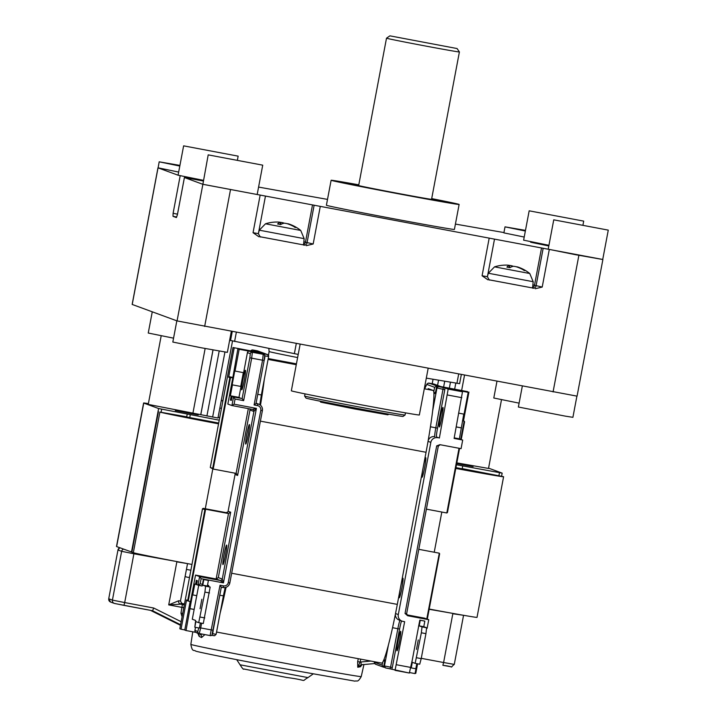 <?xml version="1.0" encoding="UTF-8"?>
<svg xmlns="http://www.w3.org/2000/svg" width="717" height="717" viewBox="0 0 717 717"><rect width="100%" height="100%" fill="white"/><g stroke="black" fill="none" stroke-linecap="round" stroke-linejoin="round"><path stroke-width="1.08" d="M196.18 632.439L186.017 630.53L192.452 594.841L196.745 595.693L192.299 619.228L195.642 620.456L194.818 627.214L195.875 621.612L198.708 622.652L204.919 592.099L205.591 586.201L202.768 585.171L203.825 579.569L203.395 579.417L202.149 586.013L197.982 585.206L200.142 583.844L201.119 578.682L199.604 576.593L195.535 575.097L190.543 601.5L188.248 601.07L205.609 509.231L203.198 508.353L228.508 513.542L205.609 509.231L204.883 509.688L187.746 600.371L188.248 601.07M201.844 599.251L200.061 608.724L201.844 599.251M194.818 627.214L199.398 628.074L200.366 622.965M198.708 622.652L203.287 623.512L210.171 587.071L207.347 586.031L208.405 580.429L203.395 579.417M200.195 617.059L204.775 617.92M204.919 592.099L209.498 592.959M205.591 586.201L210.171 587.071M202.768 585.171L207.347 586.031M203.825 579.569L208.405 580.429M196.745 595.693L198.708 585.341M192.739 594.94L194.8 584.032L195.571 584.319L196.333 580.304L197.309 580.662L196.548 584.678L201.988 585.959M190.139 608.715L194.146 609.468M198.788 627.958L197.82 631.48A1.757 1.748 110.1 0 0 198.932 633.452L196.046 632.394A1.757 1.748 -69.9 0 1 194.925 630.422L195.508 627.339M418.54 626.694L419.83 620.106L420.252 620.268L419.194 625.86L422.026 626.9L421.354 632.788L415.143 663.35L412.311 662.311L411.253 667.903L410.823 667.751L418.576 626.712M416.487 649.414L418.271 639.949L416.487 649.414M420.252 620.268L424.831 621.128L419.83 620.106M424.831 621.128L423.774 626.721L419.194 625.86M423.774 626.721L426.606 627.76L422.026 626.9M426.606 627.76L425.934 633.649L421.354 632.788M425.934 633.649L421.211 658.618L416.631 657.758M421.211 658.618L419.723 664.211L415.143 663.35M416.801 663.655L415.833 668.764L411.253 667.903M416.918 663.682L415.044 673.595L409.622 672.573M395.354 614.397A5.844 5.826 -69.9 0 0 399.163 620.08L402.013 621.128A5.844 5.826 -69.9 0 0 402.945 621.388L404.657 621.711L395.04 670.35L409.353 673.039L412.033 661.137M532.552 287.49L531.656 287.804L488.779 279.747M513.058 266.365A37.965 14.098 95.6 0 0 512.126 265.846L509.832 265.424A37.965 36.397 -63.9 0 0 509.581 265.407L509.5 265.442A37.965 10.432 95.7 0 0 506.892 267.1L509.939 267.692A37.965 14.017 -73.6 0 1 513.713 266.258L516.007 266.679A37.965 36.316 80.8 0 1 524.01 270.264L525.068 270.426A37.965 35.142 -67.7 0 0 518.292 267.172A37.965 35.142 -67.7 0 0 517.459 266.903L516.24 266.751M518.292 267.172A37.974 37.974 0 0 1 529.755 273.509L494.533 266.858A37.974 37.974 0 0 1 505.288 265.111A37.965 35.061 85.8 0 1 508.38 265.2L509.5 265.442L509.285 267.522M525.068 270.426L524.154 270.614M531.656 287.804L488.833 279.773M303.524 244.434L302.619 244.739L259.751 236.682M288.987 224.018A37.974 37.974 0 0 1 300.719 230.444L265.496 223.794A37.974 37.974 0 0 1 276.681 222.037A37.965 34.721 86.6 0 1 279.334 222.136L280.401 222.369A37.965 11.293 95.7 0 0 277.596 223.982L280.616 224.573A37.965 14.842 -73.6 0 1 284.577 223.175L286.899 223.605A37.965 36.065 82.3 0 1 294.848 227.181L295.969 227.352A37.965 34.801 -68.3 0 0 288.987 224.018A37.965 34.801 -68.3 0 0 288.449 223.838L287.266 223.713M280.275 224.457L280.49 222.324L280.186 224.439M284.049 223.247A37.965 14.923 95.6 0 0 283.206 222.799L280.885 222.378A37.965 36.146 -65 0 0 280.49 222.351M295.969 227.352L295.072 227.54M302.619 244.739L259.805 236.709M405.06 415.035L403.017 416.434A49.365 0.6 10.7 0 1 354.404 407.856A49.365 0.6 10.7 0 1 306.016 398.105L304.617 396.053A51.113 0.627 10.7 0 0 304.617 396.053A51.113 0.627 10.7 0 0 354.727 406.154A51.113 0.627 10.7 0 0 405.06 415.035A51.113 0.627 10.7 0 0 405.069 415.026L405.481 412.858M488.564 468.138L502.16 473.13L456.469 464.759M219.223 420.18L158.609 408.529L143.75 403.079A58.418 0.717 -169.3 0 1 143.606 402.999A58.418 0.717 -169.3 0 1 148.383 403.617M175.324 410.572L198.259 414.892L175.324 410.572M456.738 463.343L473.095 466.57L456.684 463.594M501.497 399.71L488.51 468.443L456.828 462.868M219.716 417.581L218.111 417.285M161.2 335.78L148.24 404.406L217.959 418.02L232.514 341.05M143.606 402.999L116.495 546.497A58.418 0.717 10.7 0 0 116.638 546.578L131.91 552.117M218.533 423.828A58.418 0.717 -169.3 0 1 159.9 412.078L186.707 416.828M187.218 414.13L186.671 416.998L218.685 423.057M462.214 468.622L503.451 476.671A58.418 0.717 -169.3 0 1 503.594 476.751A58.418 0.717 -169.3 0 1 455.779 468.434M455.931 467.627L462.187 468.801L462.725 465.933M262.727 165.161L208.199 154.863L262.727 165.161L257.179 194.513L202.714 184.251L184.421 177.538L177.377 214.849L176.382 217.556L173.012 216.319L176.678 217.027M431.598 199.111A38.843 0.475 -169.3 0 1 433.292 199.577A38.843 0.475 -169.3 0 1 397.935 193.375A38.843 0.475 -169.3 0 1 356.949 185.156A38.843 0.475 -169.3 0 1 358.697 185.336M431.643 198.86A49.365 0.6 -169.3 0 1 443.626 201.522A49.365 0.6 -169.3 0 1 398.697 193.653A49.365 0.6 -169.3 0 1 346.625 183.194A49.365 0.6 -169.3 0 1 358.751 185.085A51.113 0.627 -169.3 0 0 344.895 182.871A51.113 0.627 -169.3 0 0 398.822 193.698A51.113 0.627 -169.3 0 0 445.347 201.853A51.113 0.627 -169.3 0 0 445.221 201.782A51.113 0.627 -169.3 0 0 431.652 198.824M525.436 230.569L519.368 229.557L525.391 230.829M179.886 165.6L173.819 164.587L179.842 165.86M198.295 148.625L223.516 153.384L198.295 148.625M543.844 213.603L569.065 218.353L543.844 213.603M222.862 157.641L248.091 162.4L222.862 157.641M568.411 222.611L593.64 227.37L568.411 222.611M177.484 214.177L173.102 213.281L173.012 216.319M260.692 237.04A2.922 2.913 -69.9 0 1 260.226 236.915L258.38 233.634L253.047 232.702L258.909 236.78M306.231 245.671L313.168 244.004L303.847 241.808M487.399 276.69L482.084 275.767L487.936 279.836M535.258 288.736L542.204 287.069L532.874 284.873M431.697 198.609A65.139 0.798 -169.3 0 1 458.961 204.363A65.139 0.798 -169.3 0 1 459.122 204.453A65.139 0.798 -169.3 0 1 394.977 193.142A65.139 0.798 -169.3 0 1 331.12 180.272A65.139 0.798 -169.3 0 1 358.796 184.834M459.122 204.453L454.408 229.44A65.139 0.798 -169.3 0 1 390.254 218.12A65.139 0.798 -169.3 0 1 326.396 205.25L331.12 180.272M525.355 231.017L505.019 226.85L525.471 230.381M179.806 166.057L159.183 161.818L179.922 165.403M203.386 180.325L178.148 175.235L158.107 167.886L159.183 161.818M178.667 172.08L158.054 167.814M608.276 230.13L602.728 259.491L575.401 254.669L548.2 249.184L553.748 219.832L608.276 230.13L553.748 219.832M602.728 259.473L202.875 184.305L208.199 154.863M548.935 245.295L523.625 240.168L529.173 210.816L583.701 221.123L529.173 210.816M203.368 180.406L178.076 175.199L183.624 145.847L238.152 156.145L183.624 145.847M258.586 187.083L327.508 199.398M455.42 224.08L503.934 232.568M524.217 237.049L503.881 232.873L505.019 226.85M548.917 245.384L530.634 242.229L548.81 245.967M494.452 239.388L487.417 276.699L489.254 279.971A2.922 2.913 -69.9 0 0 489.72 280.105M265.415 196.324L258.38 233.634M177.359 214.84L184.412 177.529L203.252 181.007M157.964 167.823L132.152 304.429L177.063 320.911L577.068 396.151L602.88 259.545M229.646 340.261L298.209 354.431M426.31 378.119L459.606 383.676L461.3 374.686M152.264 311.814L148.249 333.038L173.559 338.164M176.839 320.831L172.824 342.054L201.029 347.727L227.361 352.361L231.313 331.442M522.317 386.158L518.373 407.023L565.229 416.12L572.901 417.33L576.907 396.151M496.944 381.39L493.798 398.016L519.108 403.142M300.109 344.375L291.344 390.792A65.139 0.798 10.7 0 0 291.505 390.882A65.139 0.798 10.7 0 0 357.541 404.11A65.139 0.798 10.7 0 0 419.346 414.982L428.139 368.448M296.264 343.658L294.373 353.669M389.923 35.85L457.079 48.541L389.923 35.85L386.508 38.18A37.096 0.457 10.7 0 0 425.638 46.04A37.096 0.457 10.7 0 0 459.409 51.956A37.096 0.457 10.7 0 0 459.4 51.947L431.544 199.389M320.06 401.179L320.705 402.138L354.207 408.887L387.861 414.829L388.82 414.175M180.433 601.016L178.632 600.765L168.71 604.897L181.867 604.099M178.632 600.765A2.922 2.456 -80.4 0 0 180.505 604.108L182.396 604.467L180.971 613.152L182.073 616.79M361.861 664.731L360.31 665.994L359.934 666.828L360.526 666.711A2.922 2.805 78.6 0 1 362.022 664.713M360.526 666.711L361.942 664.776M358.312 658.699L357.658 661.576L357.738 667.249L359.934 666.828M197.892 633.425L199.138 636.364L201.558 637.538L204.919 634.599M370.877 661.065L361.036 661.961L361.099 664.793L357.738 667.249L360.077 662.123L357.658 661.576M361.099 664.793L374.731 663.548L361.099 664.793M202.373 634.124L200.285 634.563A2.922 2.572 -64.4 0 1 201.558 637.538M195.956 632.394L197.784 633.362A2.922 2.671 -64.6 0 1 199.138 636.364M197.767 633.353L198.277 633.694M114.738 603.517L152.569 610.741L153.707 608.025L124.686 602.567L133.9 553.775L176.893 561.581M470.988 470.926L458.548 468.434L470.988 470.926M196.153 419.257L183.713 416.756L196.153 419.257M429.205 609.056A58.418 0.717 10.7 0 0 477.02 617.373L503.594 476.751M131.901 552.171L158.466 411.549L131.901 552.171L133.335 552.699A58.418 0.717 10.7 0 0 191.968 564.449M426.561 628.2L427.126 628.307L428.757 619.703L424.563 618.162L406.772 614.819M409.353 673.039L390.138 668.862L391.858 669.176L392.307 667.5L390.586 667.177L397.854 628.728L399.575 629.051L392.307 667.5M399.521 641.303A9.93 0.726 -79.4 0 0 400.66 631.292A9.93 0.726 -79.4 0 0 398.114 640.917A9.93 0.726 -79.4 0 0 396.994 650.812A9.93 0.726 -79.4 0 0 399.521 641.303M435.658 391.733L433.91 393.57A61.339 4.49 100.6 0 1 432.647 410.886A61.339 4.49 -79.4 0 1 428.04 441.349A61.339 4.49 100.6 0 1 426.05 452.284L423.227 467.206A9.93 0.726 100.6 0 1 425.755 457.697A9.93 0.726 100.6 0 1 424.634 467.592A9.93 0.726 100.6 0 1 422.089 477.217A9.93 0.726 100.6 0 1 423.227 467.206L400.453 587.734A9.93 0.726 100.6 0 1 402.981 578.234A9.93 0.726 100.6 0 1 401.861 588.128A9.93 0.726 100.6 0 1 399.306 597.754A9.93 0.726 100.6 0 1 400.453 587.734L397.308 604.386A61.339 4.49 100.6 0 1 395.524 613.546A61.339 4.49 -79.4 0 1 388.426 644.942A61.339 4.49 100.6 0 1 383.936 659.631A61.339 4.49 -79.4 0 1 382.663 662.275A61.339 4.49 100.6 0 1 381.695 663.1L216.561 632.044M401.565 620.967A8.765 0.645 -79.4 0 0 399.575 629.051M417.59 663.808L415.788 673.353L415.116 673.227M454.166 438.159L462.698 440.041L454.112 438.428L462.492 391.787L459.597 390.729L468.192 392.342L464.069 414.157L458.88 413.18M463.774 414.094L459.4 438.831L460.144 439.288M462.698 440.041L461.076 448.654L439.942 444.683M468.192 392.342L438.293 386.499L436.393 387.816L444.8 389.698L437.531 428.157A8.765 0.645 100.6 0 0 436.51 436.985L439.369 438.033L436.51 436.985M444.8 389.698L444.997 387.933L448.179 389.098L439.369 438.033M461.461 390.855L467.708 391.652L440.695 386.553A1.757 1.748 110.1 0 1 440.713 386.562M468.936 392.1L463.496 420.888M459.4 438.831L454.219 437.863M461.461 427.932L456.281 426.956M461.174 427.825L456.29 426.902M460.18 439.118L454.193 437.997M441.815 417.455A9.93 0.726 -79.4 0 0 442.963 407.435A9.93 0.726 -79.4 0 0 440.408 417.061A9.93 0.726 -79.4 0 0 439.288 426.956A9.93 0.726 -79.4 0 0 441.815 417.455M462.537 420.619L462.94 420.7A0.583 0.583 -69.9 0 1 463.03 420.718L464.249 421.166L462.501 420.834M425.038 388.04A44.983 3.298 100.6 0 1 427.09 384.536L434.627 387.297L436.787 385.943L461.488 390.702M234.181 347.969L228.642 377.241L229.825 377.671L212.689 468.362L213.101 469.035L210.287 467.475L232.998 347.53L265.021 353.651A1.757 1.748 -69.9 0 1 265.873 354.081M184.78 629.92L181.034 629.212L179.85 628.782L179.922 628.191L202.481 508.801L203.198 508.353L226.106 512.655L227.836 511.974M181.034 629.212L186.563 599.941A0.583 0.583 -69.9 0 0 186.94 600.595L188.159 601.043M225.488 555.083A9.93 0.726 100.6 0 1 222.96 564.593A9.93 0.726 100.6 0 1 224.098 554.582A9.93 0.726 100.6 0 1 226.626 545.072A9.93 0.726 100.6 0 1 225.488 555.083M189.853 608.616L194.155 609.423M195.571 584.319L196.583 584.507M230.677 512.189L228.508 513.542L216.14 578.977L218.309 577.615L230.677 512.189L228.096 511.32L235.059 474.439L237.614 475.452L236.377 473.435L213.2 469.052L230.551 377.223L229.323 376.775L232.505 377.366M248.261 434.556A9.93 0.726 100.6 0 1 245.734 444.056A9.93 0.726 100.6 0 1 246.872 434.045A9.93 0.726 100.6 0 1 249.399 424.536A9.93 0.726 100.6 0 1 248.261 434.556M237.614 475.452L249.982 410.016L253.926 411.468L256.417 408.394L234.092 404.191L235.059 399.028L233.545 396.94L232.12 396.411L231.367 400.436L230.39 400.077L231.143 396.053L230.372 395.775L232.433 384.868L241.02 386.481L238.958 397.388L239.702 397.836M230.372 395.775L238.958 397.388M232.433 384.868L241.02 386.481M243.332 372.652L240.742 386.373M232.147 384.76L234.755 370.985L243.628 372.706L247.419 352.621A1.757 1.748 -69.9 0 1 249.462 351.222L239.155 349.278L235.033 371.092M232.12 396.411L242.14 398.553L233.545 396.94L231.923 405.544L227.854 404.056L232.837 377.653L229.825 377.671M230.39 400.077L231.394 400.265M231.143 396.053L239.738 397.675M244.282 380.315A9.93 0.726 -79.4 0 0 245.42 370.295A9.93 0.726 -79.4 0 0 242.875 379.92A9.93 0.726 -79.4 0 0 241.754 389.815A9.93 0.726 -79.4 0 0 244.282 380.315M228.642 377.241A0.583 0.583 -69.9 0 1 229.323 376.775M402.013 621.128A5.844 5.826 -69.9 0 1 398.302 614.568L395.524 613.546M428.04 441.349L430.836 442.371A5.844 5.826 -69.9 0 1 437.648 437.711M430.836 442.371L398.302 614.568M440.005 444.692L436.698 445.857L405.033 613.456L407.686 615.742L428.757 619.703M232.837 377.653L237.892 348.82L239.155 349.278M257.278 350.819A46.73 3.424 100.6 0 1 257.322 350.828A46.73 3.424 100.6 0 1 257.358 350.837L252.778 349.977L259.904 352.594L232.998 347.53L259.886 352.585M464.589 421.766L461.237 439.512L464.249 421.166M447.444 512.538L459.57 448.367L447.444 512.538L446.808 512.978L426.4 509.142M418.8 549.321L439.306 553.183L426.776 618.977M439.646 553.784L427.296 619.165L439.306 553.183M190.166 601.429L184.753 630.064L186.017 630.53M207.688 586.156L208.728 585.466L207.5 585.233M247.419 352.621L250.314 353.678A1.757 1.748 -69.9 0 1 252.357 352.28L263.238 354.323A1.757 1.748 110.1 0 1 263.515 354.404C265.048 354.583 265.263 356.618 264.161 360.49L264.627 356.367A1.757 1.748 110.1 0 0 263.515 354.404L260.056 353.158L263.238 354.323L262.556 360.212L251.676 358.168L252.357 352.28L249.462 351.222M212.133 634.178L221.311 587.214L223.032 587.537A5.844 5.826 110.1 0 0 229.843 582.876L262.377 410.68A5.844 5.826 110.1 0 0 257.735 403.859L256.023 403.537L264.161 360.49L262.556 360.212L254.096 404.98L256.023 403.546L264.152 360.499M221.32 587.214L220.038 585.215L210.099 635.576L199.218 633.532L200.706 627.94L213.182 630.261L221.32 587.214L223.032 587.537L223.48 585.861L220.038 585.215M243.655 400.642L242.14 398.553L249.839 357.801L251.676 358.168L243.655 400.642L235.059 399.028M234.092 404.191L231.923 405.544L252.536 409.425A1.757 1.748 -69.9 0 1 252.805 409.497A1.757 1.748 -69.9 0 1 252.814 409.497A1.757 1.748 -69.9 0 1 253.926 411.468L222.261 579.067L218.309 577.615M235.077 473.812L235.059 474.439M384.312 667.321L383.371 667.115L382.134 665.107L374.597 662.338A1.757 1.748 110.1 0 0 375.717 664.309L374.615 663.368L374.113 661.674M434.009 393.077L435.291 393.678L436.375 387.942M383.649 660.321L384.688 661.459M388.426 644.942L384.455 665.959L383.882 665.743L384.921 660.258M383.882 665.743L385.567 667.921A1.757 1.748 110.1 0 0 385.845 668.002L390.138 668.853L390.586 667.177L384.455 665.959A1.757 1.748 110.1 0 0 385.567 667.921L390.138 668.862M266.527 354.198L267.217 354.458A1.757 1.748 -69.9 0 1 267.495 354.53L266.805 354.279A1.757 1.748 110.1 0 0 266.527 354.198L237.892 348.82M197.973 585.197L199.604 576.593L220.218 580.465A1.757 1.748 110.1 0 0 222.261 579.067L223.444 582.876L220.218 580.465L216.14 578.977L195.535 575.097M201.119 578.682L223.444 582.876L256.417 408.394L252.536 409.425L231.923 405.544M249.982 410.016L249.758 408.905M428.166 388.632A61.339 4.49 100.6 0 1 428.219 388.641A61.339 4.49 100.6 0 1 428.273 388.65L433.158 390.442A61.339 4.49 100.6 0 1 433.767 391.849A61.339 4.49 -79.4 0 1 433.91 393.597L433.991 393.203M264.286 379.472A61.339 4.49 100.6 0 1 260.477 405.186M226.079 587.295A61.339 4.49 100.6 0 1 220.146 613.062M197.82 631.48L194.925 630.422M494.533 266.858L488.331 273.24L533.188 281.718L532.606 287.562M512.126 265.846L512.046 266.652M509.832 265.424L509.384 267.54L509.581 265.407M532.614 287.472A2.922 2.913 110.1 0 0 534.488 285.267L541.541 247.957M532.659 288.18A2.922 2.913 110.1 0 0 536.065 285.841L543.119 248.539M265.496 223.794L259.303 230.184L304.16 238.653L303.578 244.497M280.885 222.378L280.428 224.484M283.206 222.799L283.134 223.453M219.85 408.081L221.454 408.376M222.826 401.126A7.591 7.502 -83.7 0 0 221.275 400.534M190.874 570.239L186.438 569.397M187.433 577.23A7.591 7.502 -83.7 0 0 189.53 577.319M143.75 403.079L116.638 546.578M158.609 408.529L131.498 552.027M161.137 412.015L161.675 409.147M189.745 417.617L190.292 414.74M501.604 476.052L502.16 473.13L501.613 476.052M499.498 472.664L498.951 475.532M303.587 244.407A2.922 2.913 110.1 0 0 305.46 242.203L312.513 204.892M303.632 245.115A2.922 2.913 110.1 0 0 307.037 242.785L314.091 205.474M542.204 287.069L549.249 249.758M482.084 275.767L489.128 238.456M313.168 244.004L320.221 206.702M253.047 232.702L260.101 195.391M186.169 177.816L186.286 177.198M173.102 213.281L180.146 175.97M438.553 380.189L437.567 385.387M432.226 383.712L433.068 379.257L432.208 383.712M443.608 387.126L444.719 381.229M461.631 390.514L464.508 375.287M450.464 382.197L449.335 388.202M232.227 331.613L230.533 340.593M213.03 349.959L200.778 414.784M206.908 416.012L219.187 351.061M200.733 414.767L212.985 349.95M205.143 348.498L192.909 413.234M224.932 352.047L212.635 417.088M268.463 355.381L269.126 351.518A64.163 0.78 10.7 0 0 269.278 351.608A64.163 0.78 10.7 0 0 297.618 357.568M177.063 320.911L202.875 184.305M158.027 167.859L132.215 304.465M553.067 391.939L578.879 255.333M204.659 326.432L230.471 189.826M236.323 332.383L234.602 341.489M458.656 374.184L456.935 383.29M134.052 552.915L133.9 553.775L121.639 551.328A2.922 2.913 110.1 0 1 123.539 549.105M119.873 547.761A2.922 2.913 110.1 0 0 117.973 549.984L121.639 551.328L112.417 600.111A2.922 2.913 110.1 0 0 114.272 603.391L123.942 605.363L124.686 602.567L112.417 600.111L108.751 598.767A2.922 2.913 110.1 0 0 110.606 602.047L108.724 598.749L117.973 549.984L108.724 598.749M183.785 607.738L168.71 604.897L176.848 561.85L187.531 563.616M181.15 621.711L153.707 608.025M429.16 609.289L452.884 613.402M421.264 658.331L443.608 662.526L442.864 665.322C456.048 666.738 448.663 668.737 454.273 664.399L443.608 662.526L452.821 613.743L463.532 615.294M361.036 661.961L360.077 662.123L360.75 659.156M187.513 563.723L180.46 601.025L182.288 604.297A2.922 2.913 110.1 0 0 182.754 604.422M184.332 604.834L182.396 604.467M180.98 603.311L184.502 603.938L180.98 603.311M180.971 613.152L182.701 613.483M363.94 664.534L361.234 676.57A86.703 1.058 -169.3 0 1 281.781 662.633A86.703 1.058 -169.3 0 1 191.654 644.682A86.703 1.058 -169.3 0 1 191.296 644.574A86.703 1.058 -169.3 0 1 190.847 644.377L192.765 631.802M180.469 625.314L150.489 610.355L180.469 625.314M150.66 610.382L180.478 625.26M180.567 624.776L152.389 610.714L180.567 624.776M123.942 605.363L152.569 610.741L180.576 624.722M442.864 665.322L450.841 666.711M240.141 664.811L240.052 664.767C242.373 668.441 243.619 669.848 243.807 668.988L286.683 677.466C310.362 680.558 299.796 682.172 307.978 677.601L240.141 664.811M441.824 512.046L434.314 551.803M205.286 508.747L212.806 468.918M159.9 412.078L133.335 552.699M410.841 667.446L396.528 664.758M392.549 627.689L397.854 628.728A8.765 0.645 100.6 0 1 399.996 620.384M461.811 397.675L447.498 394.986M462.492 391.787L448.179 389.098M444.997 387.933L438.293 386.499M428.166 440.632A5.844 5.826 110.1 0 1 434.798 436.662A8.765 0.645 100.6 0 1 435.811 427.834L443.285 387.61M430.442 426.785L437.531 428.157M212.689 468.362L210.287 467.475M199.218 633.532L198.932 633.452A1.757 1.748 110.1 0 0 199.209 633.523L210.09 635.576C211.793 636.131 212.824 634.366 213.182 630.261M187.746 600.371L186.563 599.941M202.481 508.801L204.883 509.688M219.796 595.244L223.399 595.854L216.131 634.312L212.402 633.676M225.183 587.537L223.381 595.845M438.992 386.75A1.757 1.748 -69.9 0 0 436.949 388.148L432.647 410.886M257.762 394.35L261.355 394.959L259.814 404.693M264.672 355.829L268.606 356.501A1.757 1.748 -69.9 0 0 267.495 354.53L268.624 356.51L261.355 394.959M462.94 420.7L464.159 421.148L460.708 439.396M459.032 448.268L446.808 512.978M199.469 627.698L200.706 627.94L201.602 623.198M208.539 586.47L208.728 585.466M202.472 584.283L200.142 583.844M256.077 403.25L257.735 403.859L257.528 405.625A4.087 4.078 -69.9 0 1 260.782 410.402L228.248 582.589A4.087 4.078 -69.9 0 1 223.48 585.861M254.096 404.98L257.528 405.625M256.094 403.178L258.667 404.119C261.499 405.401 262.736 407.588 262.377 410.68L260.782 410.402M262.377 410.68L229.843 582.876L228.248 582.589M250.314 353.678L249.839 357.801M384.966 660.007L383.936 659.631M265.299 353.723L257.645 350.918A1.757 1.748 -69.9 0 0 257.358 350.837L265.021 353.651M250.6 350.837L252.743 349.968A46.73 3.424 -79.4 0 1 252.778 349.977A1.757 1.748 110.1 0 0 250.905 350.9M257.645 350.918L252.743 349.968A46.73 3.424 -79.4 0 0 252.689 349.959M433.633 383.98A46.73 3.424 100.6 0 1 433.677 383.989A1.757 1.748 -69.9 0 1 433.991 384.07L440.677 386.553M425.011 388.031L427 383.945L428.103 383.192L433.677 383.989A46.73 3.424 100.6 0 1 433.713 383.998L429.133 383.138A46.73 3.424 -79.4 0 0 429.098 383.129A46.73 3.424 -79.4 0 0 429.035 383.12M436.51 387.449L436.787 385.943L429.133 383.138A1.757 1.748 -69.9 0 0 427.09 384.536M383.649 667.195L383.828 666.236M382.663 662.275L382.134 665.107M434.627 387.297L433.767 391.849M374.597 662.338A44.983 3.298 100.6 0 1 374.229 661.692M267.217 354.458L260.056 353.158M263.498 353.804L263.48 354.386M216.131 634.312L214.643 635.728L211.47 635.262L214.078 635.701M228.149 511.257A1.757 1.748 -69.9 0 1 226.106 512.655M248.333 408.636L236.099 473.363M235.086 474.529A1.757 1.748 110.1 0 0 234.737 473.103L235.095 474.018M407.686 615.742L408.018 615.778A1.757 1.748 -69.9 0 1 406.629 613.734L438.293 446.135L440.175 444.719M436.698 445.857L438.302 446.135L406.629 613.734L405.033 613.456M440.068 444.701A1.757 1.748 110.1 0 0 438.293 446.135M408.018 615.778L407.48 615.58M268.239 358.563L296.426 363.86L268.239 358.554M268.077 359.405L296.273 364.702M424.303 388.775L433.158 390.442M260.405 421.139L426.05 452.284M231.663 573.241L397.308 604.386M488.331 273.24L487.524 276.126M529.755 273.509L533.188 281.718M510.029 267.656L506.982 267.074M524.799 270.327L523.769 270.175M259.303 230.184L258.496 233.061M300.719 230.444L304.16 238.653M280.714 224.538L277.685 223.955M295.709 227.253L294.606 227.083M304.617 396.044L305.03 393.884M185.12 576.378A7.591 7.591 0 0 0 188.015 577.31L189.351 577.463M221.284 400.471L222.915 400.651M582.966 225.013L583.701 221.123M237.417 160.034L238.152 156.145M455.806 383.102L454.65 389.206M269.126 351.518L268.821 348.462M386.508 38.18L358.643 185.613M457.079 48.541L459.4 51.947M119.838 547.752L117.947 549.966M454.273 664.399L463.496 615.607M362.712 664.48L361.735 664.883M114.272 603.391L110.606 602.047M361.234 676.57C357.505 683.131 357.057 680.254 354.933 681.15L275.902 667.195C239.397 660.303 201.809 652.864 195.795 651.17C193.796 649.405 192.425 652.739 190.847 644.377M236.7 659.658L240.052 664.767M307.978 677.601L312.962 674.07M229.843 582.876C228.848 586.3 226.572 587.85 223.032 587.537M440.83 386.58L433.991 384.07M436.393 387.816L435.309 393.552M383.371 667.115L375.717 664.309M384.939 660.133L383.855 665.869M406.629 613.734L407.74 615.706"/></g></svg>
